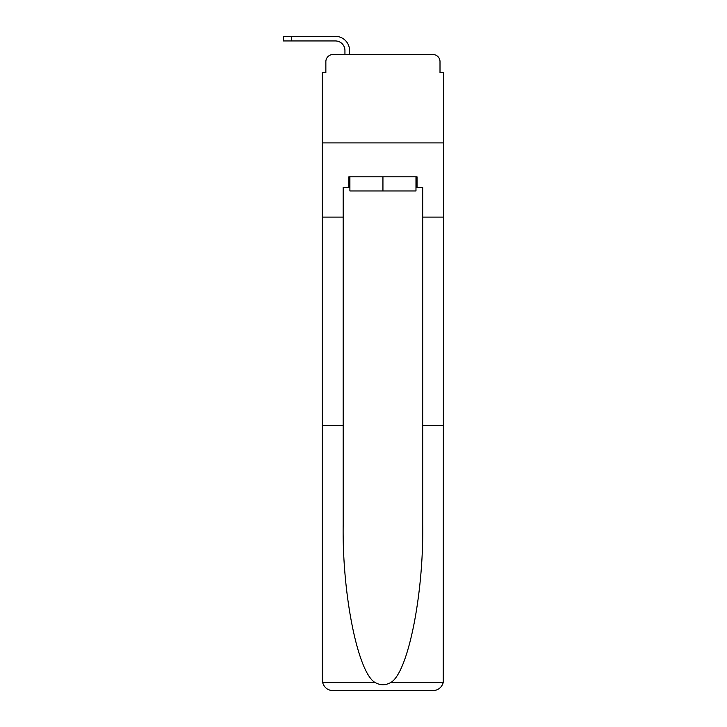 <?xml version="1.0" encoding="UTF-8"?>
<svg xmlns="http://www.w3.org/2000/svg" width="727" height="727" viewBox="0 0 727 727"><rect width="100%" height="100%" fill="white"/><g stroke="black" fill="none" stroke-linecap="round" stroke-linejoin="round"><path stroke-width="1.09" d="M325.86 61.613L325.86 72.573L325.86 61.613A7.07 7.07 0 0 1 332.93 54.552L344.943 54.552L344.943 50.481A9.542 9.542 0 0 0 335.401 40.948L283.457 40.948L283.457 36.35L335.401 36.35A14.131 14.131 0 0 1 349.542 50.481L349.542 54.552L355.376 54.552M415.98 187.421L417.034 187.421L417.034 176.825L348.833 176.825L348.833 187.421L343.18 187.421L343.18 425.604L322.334 425.604L322.643 682.589C324.242 687.606 327.677 690.296 332.93 690.65L432.938 690.65C438.199 690.296 441.625 687.606 443.234 682.589L443.543 72.573L440.008 72.573L440.008 61.613A7.07 7.07 0 0 0 432.938 54.552L332.93 54.552M343.18 217.109L322.334 217.109L322.334 142.901L443.543 142.901L322.334 142.901L322.334 72.573L325.86 72.573M410.501 54.552L432.938 54.552M440.008 72.573L440.008 61.613M332.93 690.65L359.792 690.65L332.93 690.65M343.18 425.604L343.18 524.458C342.081 594.686 358.038 673.356 375.241 682.589C380.366 685.443 385.492 685.443 390.635 682.589C407.838 673.356 423.786 594.686 422.696 524.458L422.696 187.421L417.034 187.421M322.334 680.045L322.334 217.109M443.543 217.109L422.696 217.109M443.543 425.604L422.696 425.604M348.833 187.421L349.896 187.421M349.896 176.825L349.896 190.956L415.98 190.956L415.98 176.825M382.938 176.825L382.938 190.956M344.943 50.481A9.542 9.542 0 0 0 335.401 40.948A9.542 9.542 0 0 1 344.943 50.481A9.542 9.542 0 0 0 335.401 40.948A9.542 9.542 0 0 1 344.943 50.481A9.542 9.542 0 0 0 335.401 40.948A9.542 9.542 0 0 1 344.943 50.481A9.542 9.542 0 0 0 335.401 40.948A9.542 9.542 0 0 1 344.943 50.481A9.542 9.542 0 0 0 335.401 40.948A9.542 9.542 0 0 1 344.943 50.481M291.409 36.35L335.401 36.35L291.409 36.35L335.401 36.35L291.409 36.35L335.401 36.35L291.409 36.35L335.401 36.35L291.409 36.35L335.401 36.35L291.409 36.35L291.409 40.948M322.643 682.589L375.241 682.589M390.635 682.589L443.234 682.589"/></g></svg>

